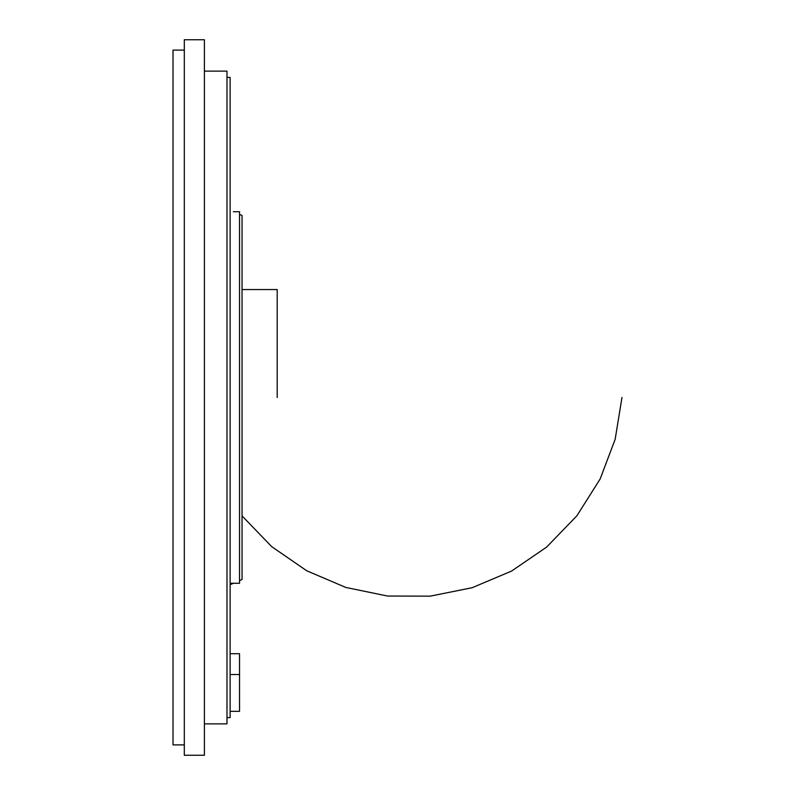 <?xml version="1.0" encoding="UTF-8"?>
<svg xmlns="http://www.w3.org/2000/svg" width="795" height="795" viewBox="0 0 795 795"><rect width="100%" height="100%" fill="white"/><g stroke="black" fill="none" stroke-linecap="round" stroke-linejoin="round"><path stroke-width="1.19" d="M239.543 580.608L242.048 579.515L242.048 215.485L239.543 214.392M184.311 397.5L184.311 755.25L204.395 755.25L204.395 39.75L184.311 39.75L184.311 397.5M204.395 723.867L226.982 723.867L226.982 71.133L204.395 71.133M277.197 397.5L277.197 289.549L242.048 289.549M184.311 50.105L173.012 50.105L173.012 744.895L184.311 744.895M226.982 717.597L230.123 717.597L230.123 77.403L226.982 77.403M230.123 711.316L239.543 711.316L239.543 653.699L230.123 653.699M230.123 674.548L239.543 674.548M230.123 583.282L239.543 583.282L239.543 211.718L233.392 211.718M233.392 583.282L230.123 584.703M242.048 515.895L271.651 546.602L306.711 570.76L345.845 587.455L387.543 596.041L430.204 596.151L472.121 587.724L511.543 571.088L546.612 547.099L576.882 515.796L600.145 478.988L615.141 439.337L621.988 397.5"/></g></svg>
